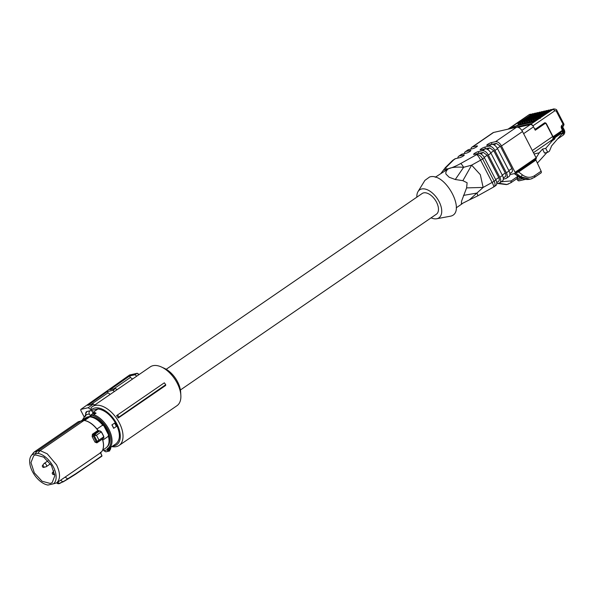 <?xml version="1.0" encoding="UTF-8"?>
<svg xmlns="http://www.w3.org/2000/svg" width="594" height="594" viewBox="0 0 594 594"><rect width="100%" height="100%" fill="white"/><g stroke="black" fill="none" stroke-linecap="round" stroke-linejoin="round"><path stroke-width="0.89" d="M535.914 120.114L533.88 121.087L533.353 120.07L533.501 119.283L534.815 120.872L536.159 120.567L535.773 118.763A0.772 0.438 -124.5 0 1 536.568 119.342L536.931 120.047M538.03 119.29L538.001 118.258L538.84 118.822M535.632 119.55L535.729 118.778L547.95 110.402A3.089 2.495 -102.8 0 1 548.656 110.09L549.806 110.128M537.904 119.038L538.001 118.258L550.178 109.897A3.089 2.495 -102.8 0 1 550.883 109.586A3.089 2.495 -102.8 0 1 550.905 109.578L550.928 109.571A3.089 2.495 77.2 0 0 550.222 109.883L538.045 118.251M514.196 126.685L513.624 125.624L517.567 122.913L518.384 123.485L518.904 124.495L518.458 124.599A19.312 15.57 -102.8 0 1 516.119 125.883L508.91 128.965M522.52 123.678L522.133 121.874L523.455 123.463L520.24 124.191L519.817 122.401L521.176 123.983L522.282 123.225M527.064 122.639L526.633 120.849L527.999 122.423L524.792 123.158L524.361 121.369L525.727 122.943L526.826 122.186M531.608 121.599L531.177 119.81L532.543 121.391L529.336 122.119L528.905 120.33L530.271 121.904L531.37 121.146M563.699 124.45L563.149 124.421L563.431 126.002L564.04 124.346L556.905 110.521C556.816 109.578 555.754 109.051 553.712 108.94A3.089 2.495 77.2 0 0 553.007 109.251L530.353 124.547L553.007 109.251L554.989 110.684L532.9 125.854A1.931 1.091 -124.5 0 0 530.91 124.421M540.176 118.518L540.273 117.738L540.176 118.518M533.353 120.07L533.457 119.297L545.678 110.922L533.501 119.283M533.88 121.087L532.543 121.391L533.642 120.634M531.081 120.589L531.177 119.81L543.406 111.442L531.222 119.802M528.809 121.109L528.905 120.33L541.127 111.954L528.95 120.322M529.336 122.119L527.999 122.423L529.098 121.666M526.536 121.629L526.633 120.849L538.855 112.474L526.678 120.842M524.264 122.141L524.361 121.369L536.582 112.994L524.405 121.354M524.792 123.158L523.455 123.463L524.554 122.706M521.992 122.661L522.089 121.889L534.31 113.513L522.133 121.874M519.72 123.181L519.817 122.401L532.038 114.033L519.861 122.394M520.24 124.191L518.904 124.495L520.01 123.738M517.567 122.913L518.436 124.606L518.065 124.859M513.647 125.624L508.702 129.017M560.788 133.561L561.931 133.301A1.931 1.091 -124.5 0 0 562.154 133.205A1.931 1.091 -124.5 0 0 562.169 131.363L561.82 130.687L553.073 136.694L546.473 123.849L544.728 122.758L536.13 128.668A1.931 1.559 -102.8 0 1 535.684 128.861A1.931 1.559 -102.8 0 1 534.355 128.438M521.844 130.398L530.353 124.547A3.089 1.745 55.5 0 1 532.937 125.928L532.9 125.854M536.1 157.841L539.3 152.792L542.493 149.094L544.527 153.044L547.757 152.309L545.723 148.359L552.323 140.719L554.61 139.145L555.308 137.414M547.757 152.309L549.428 151.166L551.626 145.857L561.434 134.504L563.253 133.249A1.931 1.559 -102.8 0 0 563.699 130.658L562.035 127.443M532.937 125.928A3.089 1.745 55.5 0 1 533.531 126.841L535.276 130.22L544.928 123.589A0.772 0.438 -124.5 0 0 544.334 123.032M534.652 129.017A1.931 1.559 77.2 0 0 535.097 128.995A1.931 1.559 77.2 0 0 535.38 128.891M546.042 123.233L545.359 122.891L546.101 123.352M553.073 136.694L553.17 137.333L553.073 136.694M561.724 131.46L561.82 130.687L561.724 131.46L553.289 137.259M562.169 131.363L562.726 130.977A1.931 1.091 55.5 0 1 562.704 132.826A1.931 1.091 55.5 0 1 562.481 132.922M556.504 110.506L556.303 111.152L563.149 124.421L562.102 125.148A2.435 1.96 -102.8 0 0 561.486 128.297L562.726 130.977L562.971 130.42M533.523 152.844L533.954 152.354M539.3 152.792L534.103 153.972M542.493 149.094L545.723 148.359M552.323 140.719L550.185 141.201M534.8 129.306L535.335 128.943M525.46 179.381L519.178 180.806A1.931 1.559 -102.8 0 1 517.433 179.834L516.832 178.668L518.302 176.344M520.626 177.806L516.832 178.668M537.362 163.083L546.948 152.495M560.595 132.262L560.476 133.865L553.185 138.87M43.637 467.448A1.106 0.624 55.5 0 1 42.605 466.847A1.106 0.624 55.5 0 1 42.412 465.666A1.106 0.624 55.5 0 1 42.597 465.533A1.106 0.624 55.5 0 1 43.733 466.312A1.106 0.624 55.5 0 1 43.637 467.448L46.132 466.728A1.931 1.091 55.5 0 0 46.317 466.639A1.931 1.091 55.5 0 0 46.213 464.582A1.931 1.091 55.5 0 0 44.312 463.372A1.931 1.091 55.5 0 0 44.127 463.454A1.931 1.091 55.5 0 0 43.986 463.595L42.412 465.666M53.564 474.621A1.106 0.624 55.5 0 1 52.532 474.012A1.106 0.624 55.5 0 1 52.339 472.831A1.106 0.624 55.5 0 1 52.524 472.705A1.106 0.624 55.5 0 1 53.66 473.485A1.106 0.624 55.5 0 1 53.564 474.621L54.715 474.287M44.543 457.729A1.106 0.624 55.5 0 1 43.949 457.306M119.03 417.025L118.288 417.99L165.629 385.476L165.719 384.726A24.443 13.773 -124.5 0 0 164.323 382.818L117.53 414.968A24.146 13.603 55.5 0 1 119.03 417.025L165.719 384.726M129.358 375.193A0.965 0.549 54.8 0 1 129.44 375.104A0.965 0.549 54.8 0 1 129.559 375.052L80.895 409.385L88.216 407.714L91.238 409.897L91.001 407.878A23.56 13.276 55.5 0 1 92.426 406.6A23.56 13.276 55.5 0 1 95.137 405.435A23.56 13.276 55.5 0 1 118.109 420.686A23.56 13.276 55.5 0 1 119.104 445.448A23.56 13.276 55.5 0 1 116.394 446.621A23.56 13.276 55.5 0 1 111.865 446.606M92.426 406.6L150.289 366.862A23.56 13.276 55.5 0 1 153 365.689A23.56 13.276 55.5 0 1 161.345 366.958A23.56 13.276 55.5 0 1 180.851 395.359A23.56 13.276 55.5 0 1 176.967 405.709L119.104 445.448M117.53 414.968L116.587 415.637A23.56 13.276 55.5 0 1 118.288 417.99M91.238 409.897A21.629 12.192 55.5 0 1 94.691 408.026A21.629 12.192 55.5 0 1 116.929 424.086A21.629 12.192 55.5 0 1 114.204 445.834A21.629 12.192 55.5 0 1 112.704 446.035M180.851 395.359L180.658 392.07A19.699 11.1 -124.5 0 0 164.345 368.317L161.345 366.958M136.82 376.113L134.935 374.755L137.095 373.284L130.027 374.94M138.796 374.762L137.749 373.826M134.935 374.755L129.618 375.965L130.383 377.457L132.573 379.031M130.383 377.457L113.751 388.877M129.618 375.965L110.001 389.731L115.466 388.483L117.092 389.664M110.217 394.386L108.026 392.805L107.388 391.572L112.875 390.317L115.466 388.483M112.875 390.317L114.464 391.468M90.785 404.655L108.026 392.805M94.736 405.019L93.407 404.054L87.778 405.338L107.388 391.572M88.216 407.714L93.407 404.054M83.984 416.58L80.777 410.357L80.784 409.437L129.44 375.104A0.965 0.965 0 0 0 129.44 375.104A0.965 0.965 0 0 1 129.782 374.948L136.88 373.381M90.117 415.525L93.05 413.483L90.31 415.666L89.352 414.04A2.317 1.871 -102.8 0 1 90.414 410.699A2.317 1.871 -102.8 0 1 92.508 411.872L93.407 412.095L98.032 408.924L92.887 410.098L91.662 410.929M98.032 408.924C105.093 410.172 111.16 415.28 116.231 424.242C120.508 433.39 120.441 439.894 116.008 443.763L108.643 448.819A20.426 11.509 55.5 0 1 108.435 448.96A0.772 0.639 57.7 0 1 108.42 448.967L108.643 448.819A20.426 11.509 55.5 0 0 108.865 429.299A20.426 11.509 55.5 0 0 93.978 414.768L95.916 412.993L93.407 412.095M114.627 423.084L111.887 424.918A20.426 11.509 55.5 0 1 112.808 426.589A20.426 11.509 55.5 0 1 113.625 428.289L113.744 428.267A20.619 11.62 -124.5 0 0 112.919 426.566A20.619 11.62 -124.5 0 0 111.999 424.888L114.627 423.084A20.619 11.62 55.5 0 1 115.555 424.762A20.619 11.62 55.5 0 1 116.372 426.462L113.744 428.267M92.931 412.214A2.517 2.027 77.2 0 1 93.05 413.483L95.916 412.993M90.31 415.666L92.189 415.347A19.654 11.071 55.5 0 1 107.893 429.766A19.654 11.071 55.5 0 1 107.484 448.678A0.772 0.639 57.7 0 0 108.42 448.967A1.158 0.653 55.5 0 0 108.264 449.68L108.539 449.985L107.796 450.727L107.195 449.873L103.764 450.653L103.297 449.74M93.978 414.768L92.189 415.347M90.414 410.699L87.073 411.456A2.317 1.871 -102.8 0 0 86.538 411.694A2.317 1.871 -102.8 0 0 85.699 413.706L85.922 414.82A1.931 1.091 55.5 0 1 85.633 416.015A0.772 0.639 -122.3 0 1 85.714 415.028L85.714 415.02M110.387 448.715L110.387 448.715A1.544 1.247 77.2 0 1 108.539 449.985L110.387 448.715L110.573 447.898L110.714 448.76L109.199 451.069A2.317 1.871 -102.8 0 1 107.796 450.727M86.219 417.656L86.39 417.545A17.961 10.12 55.5 0 1 87.251 417.055L89.783 416.476A17.961 10.12 55.5 0 1 106.92 429.989A17.961 10.12 55.5 0 1 107.262 446.733M87.073 411.456L85.558 413.766L85.699 414.634L89.352 414.04M108.264 449.68L107.195 449.873A1.931 1.091 55.5 0 1 107.484 448.678M103.764 450.653L105.858 451.834L109.199 451.069A2.317 1.871 -102.8 0 0 109.734 450.839M89.783 416.476L88.996 417.018L89.791 416.862C94.179 417.315 98.485 420.055 102.695 425.074L102.948 425.579L103.542 425.17L106.779 430.078L108.784 435.328L108.19 435.736L108.45 436.234L102.814 440.102M87.251 417.055L81.029 420.998M88.499 416.736L82.826 420.634M84.578 420.441L89.791 416.862M96.993 428.987L102.695 425.074M108.784 435.328L103.542 425.17M108.45 436.234C109.764 441.914 108.895 445.827 105.851 447.98L102.599 450.222M86.739 421.153A18.763 10.573 -124.5 0 1 91.409 423.685A18.763 10.573 -124.5 0 1 98.003 430.398L99.131 431.162L97.906 430.464A19.119 10.774 -124.5 0 0 91.179 423.611A19.119 10.774 -124.5 0 0 84.044 420.426L84.437 420.559M101.329 431.816L99.837 430.88L98.686 431.014L93.258 434.741A0.965 0.542 55.5 0 1 92.412 434.236L92.174 436.694L93.295 435.989L96.221 441.654L96.904 442.203L98.159 441.817M103.683 437.615L103.809 436.62A22.824 12.86 -124.5 0 0 102.695 434.259M100.379 452.294L101.864 455.761L100.468 452.739M85.306 418.057L85.685 417.797M100.282 431.029L99.837 430.88L100.282 431.029M101.247 431.912L99.837 430.88L94.587 434.489L96.443 435.209L98.96 440.087L97.193 441.364L94.312 435.788L94.535 434.496L94.439 435.744L96.443 435.209L101.247 431.912A23.173 13.061 -124.5 0 1 102.606 434.325A23.173 13.061 -124.5 0 1 103.764 436.79L98.96 440.087L98.329 441.736L103.72 438.068L103.876 436.649L103.712 438.075M102.495 438.394L102.361 439.1A19.119 10.774 -124.5 0 1 100.69 452.68L56.742 482.863L53.564 483.783A18.087 10.195 55.5 0 0 53.334 466.817A18.087 10.195 55.5 0 0 37.845 453.333L40.095 450.601L84.044 420.426L81.571 421.109M100.535 452.487L101.938 455.761A0.386 0.386 0 0 1 101.804 456.229L67.657 479.195L75.742 474.131L101.812 455.865M53.564 483.783L47.958 485.06A18.087 10.195 55.5 0 1 32.47 471.577A18.087 10.195 55.5 0 1 31.296 455.598L33.264 453.007A19.119 10.774 55.5 0 1 34.318 451.923L78.267 421.74L81.148 420.983L37.17 451.188L40.095 450.601L47.23 453.794L56.556 464.879C60.44 473.099 60.499 479.091 56.742 482.863M98.285 441.75L97.193 441.364L94.958 442.092L96.874 442.864A0.965 0.542 55.5 0 1 96.941 442.196M65.147 477.086L67.627 478.853L75.757 473.752M34.318 451.923L37.17 451.188L35.001 453.898L32.239 454.61L34.318 451.923M94.535 434.496L93.258 434.741L93.295 435.989L94.439 435.744M97.334 441.335L98.107 441.839M57.276 482.491L59.519 483.538M56.942 482.722L58.546 483.768L62.764 481.749L59.6 483.531L67.627 479.224M62.734 482.083L67.627 478.853M31.296 455.598A18.087 10.195 55.5 0 1 32.239 454.61M37.845 453.333L35.001 453.898M50.267 483.464L42.085 481.244L34.326 472.854L30.955 462.592L33.702 455.709L35.536 454.93L43.681 457.12L51.426 465.458L54.841 475.69L52.19 482.625L50.267 483.464M166.209 369.29L422.178 193.496A12.556 7.076 55.5 0 1 423.626 192.872A12.556 7.076 55.5 0 1 435.862 201.002A12.556 7.076 55.5 0 1 436.39 214.196L180.42 389.983M530.034 179.202L519.193 176.945C522.675 179.217 526.291 179.975 530.034 179.202L520.648 176.722L515.726 172.958M532.165 178.601L530.561 179.091M514.508 173.567L519.564 176.967L520.648 176.722L522.527 174.955C526.678 177.896 530.776 178.081 534.808 175.527L541.127 171.183A1.931 1.091 55.5 0 1 541.052 172.913A1.931 1.091 55.5 0 1 540.83 173.01M541.127 171.183L535.951 160.061L518.607 171.97L515.681 172.928M509.919 174.614L514.924 173.478A1.158 0.653 55.5 0 0 515.057 173.418L536.1 158.969A1.158 0.653 55.5 0 1 536.048 158.992L518.703 170.909L518.607 171.97L522.527 174.955M503.341 179.128L505.672 178.601A5.792 3.267 55.5 0 0 506.34 178.311L508.969 176.507A5.792 3.267 55.5 0 0 509.036 170.968L497.534 148.686A5.792 3.267 55.5 0 0 491.58 144.387L487.34 145.352A2.896 0.52 152.7 0 1 486.738 145.322A2.896 0.52 152.7 0 1 488.313 143.948A2.896 0.52 152.7 0 1 491.29 142.642L495.522 141.676L516.565 127.22L493.614 132.455L472.572 146.904A5.792 3.267 -124.5 0 0 471.911 147.193A5.792 3.267 -124.5 0 0 470.96 149.087M496.77 183.65L499.101 183.115A5.792 3.267 55.5 0 0 499.762 182.826L502.398 181.022A5.792 3.267 55.5 0 0 502.457 175.482L490.956 153.2A5.792 3.267 55.5 0 0 485.001 148.901L480.769 149.866A2.896 0.52 152.7 0 1 480.167 149.837A2.896 0.52 152.7 0 1 481.741 148.463A2.896 0.52 152.7 0 1 484.711 147.156L488.944 146.191L491.58 144.387M517.664 172.312L517.582 171.651L518.703 170.909M515.057 173.418A1.158 0.653 55.5 0 0 515.072 172.312L536.115 157.856A1.158 0.653 55.5 0 1 536.1 158.969M491.29 142.642L492.159 144.327L496.391 143.362L500.363 146.228L511.865 168.51C512.793 170.589 512.629 171.889 511.382 172.394M515.072 172.312L501.477 145.976A5.792 3.267 -124.5 0 0 495.522 141.676M488.944 146.191A5.792 3.267 -124.5 0 1 494.899 150.49L506.4 172.772A5.792 3.267 55.5 0 1 506.34 178.311M484.711 147.156L485.588 148.842L489.82 147.876L493.785 150.742L505.286 173.025C506.214 175.111 506.051 176.403 504.803 176.908M443.332 170.218L448.596 168.666C451.759 167.27 456.771 166.81 463.632 167.293L471.636 165.154L480.316 174.666L483.137 187.437L492.144 182.425L480.643 160.142A5.792 0.988 -119.1 0 0 476.67 154.618L478.422 153.415L474.19 154.381A2.896 0.52 152.7 0 1 473.589 154.351A2.896 0.52 152.7 0 1 475.163 152.985A2.896 0.52 152.7 0 1 478.14 151.67L482.373 150.705A5.792 3.267 -124.5 0 1 488.327 155.004L499.829 177.287A5.792 3.267 55.5 0 1 499.762 182.826M478.14 151.67L479.009 153.356L483.241 152.391L487.214 155.264L498.715 177.547C499.643 179.626 499.48 180.918 498.225 181.43M478.422 153.415A5.792 3.267 55.5 0 1 484.385 157.714L495.879 179.997A5.792 3.267 55.5 0 1 495.819 185.536L494.067 186.746A5.792 3.267 55.5 0 1 493.681 186.947M483.137 187.437L469.334 199.911L461.382 203.928L461.545 201.218L466.609 187.89L483.137 187.437M484.385 157.714L482.625 158.925A5.792 1.047 -27.3 0 1 480.643 160.142L471.636 165.154L462.875 180.665L455.286 179.507L449.19 177.257L445.99 174.101C445.463 172.201 446.294 170.404 448.492 168.718L448.611 168.659C451.893 167.842 455.902 166.134 460.64 163.55L476.67 154.618A5.792 3.267 55.5 0 1 482.625 158.925L494.126 181.207A5.792 1.047 -27.3 0 1 492.144 182.425A5.792 0.988 60.9 0 1 493.607 187.028A5.792 5.792 0 0 0 494.067 186.746A5.792 3.267 55.5 0 0 494.126 181.207L495.879 179.997M463.929 155.502L463.654 154.975A2.896 0.52 152.7 0 1 464.256 154.997A2.896 0.52 152.7 0 1 462.681 156.37A2.896 0.52 152.7 0 1 459.711 157.685L455.479 158.65L453.719 159.853L446.77 166.714C444.921 168.644 445.485 169.297 448.47 168.689L435.231 177.272M452.821 160.328A5.792 3.267 55.5 0 1 453.059 160.142L454.811 158.932A5.792 3.267 55.5 0 1 455.479 158.65M463.654 154.975L459.422 155.94A5.792 3.267 -124.5 0 0 458.754 156.222A5.792 3.267 -124.5 0 0 457.811 158.115M470.507 150.987L470.233 150.453A2.896 0.52 152.7 0 1 470.834 150.482A2.896 0.52 152.7 0 1 469.26 151.856A2.896 0.52 152.7 0 1 466.283 153.163L462.05 154.128L459.422 155.94M458.754 156.222L461.389 154.418A5.792 3.267 55.5 0 1 462.05 154.128M470.233 150.453L466 151.418A5.792 3.267 -124.5 0 0 465.332 151.708A5.792 3.267 -124.5 0 0 464.382 153.601M465.332 151.708L467.961 149.903A5.792 3.267 55.5 0 1 468.629 149.614L472.861 148.649A2.896 0.52 152.7 0 0 475.839 147.342A2.896 0.52 152.7 0 0 477.405 145.968A2.896 0.52 152.7 0 0 476.804 145.938L472.572 146.904M535.951 160.061A1.158 0.653 55.5 0 1 535.944 159.073M536.115 157.856L522.52 131.526L501.477 145.976M516.565 127.22A5.792 3.267 55.5 0 1 522.52 131.526M493.607 187.028L477.569 195.953A5.792 0.988 60.9 0 0 476.93 193.065L463.483 195.396M471.911 147.193L492.946 132.744A5.792 3.267 55.5 0 1 493.614 132.455M501.299 181.771L511.196 180.91L517.515 176.567L517.003 175.475M452.264 160.788L453.719 159.853A5.792 3.267 55.5 0 0 453.059 160.142A5.792 5.792 0 0 0 452.264 160.788L445.314 167.649A5.792 4.93 45.4 0 1 446.77 166.714M462.875 180.665L467.114 182.774L466.609 187.89M497.564 183.464L506.415 184.585L497.772 183.42M508.553 183.984L506.942 184.482L498.715 183.204M517.515 176.567A1.931 1.091 55.5 0 1 517.73 177.25M455.286 179.507L463.632 167.293A5.792 0.988 60.9 0 0 460.64 163.55M436.701 218.755L449.955 216.29C467.329 213.684 445.775 171.918 429.655 176.953L424.91 180.376L418.035 191.572A16.996 9.578 55.5 0 1 421.621 188.989A16.996 9.578 55.5 0 1 439.092 201.611A16.996 9.578 55.5 0 1 436.954 218.703A16.996 9.578 55.5 0 1 436.701 218.755A16.996 9.578 55.5 0 1 431.073 217.85M416.854 197.156A16.996 9.578 55.5 0 1 418.035 191.572M536.568 119.342L537.793 118.496M548.693 110.892A0.772 0.438 -124.5 0 0 547.95 110.402L535.773 118.763M550.022 110.001A0.772 0.438 55.5 0 1 550.178 109.897L550.222 109.883A0.772 0.438 -124.5 0 1 550.965 110.373M548.633 110.098A3.089 2.495 77.2 0 0 548.611 110.098A3.089 2.495 77.2 0 0 547.906 110.41A0.772 0.438 55.5 0 0 547.817 110.454L548.656 110.09M547.75 110.521A0.772 0.438 55.5 0 1 547.817 110.454L535.639 118.815M534.526 121.681L516.119 125.883M552.049 109.63A3.089 2.495 77.2 0 0 550.928 109.571L552.086 109.608M530.197 114.323A3.089 2.495 77.2 0 0 529.915 114.36A3.089 2.495 77.2 0 0 529.209 114.672L517.589 122.913M531.593 114.293A3.089 2.495 77.2 0 0 530.472 114.234A3.089 2.495 77.2 0 0 529.766 114.545A0.772 0.438 -124.5 0 1 530.516 115.036M519.728 122.438L532.699 113.729A3.089 2.495 77.2 0 0 532.699 113.729A3.089 2.495 77.2 0 0 531.994 114.041A0.772 0.438 -124.5 0 0 531.838 114.145M533.865 113.773A3.089 2.495 77.2 0 0 532.744 113.721A3.089 2.495 77.2 0 0 532.038 114.033A0.772 0.438 -124.5 0 1 532.788 114.516M536.137 113.261A3.089 2.495 77.2 0 0 535.023 113.202A3.089 2.495 77.2 0 0 534.979 113.209A3.089 2.495 77.2 0 0 534.266 113.521A0.772 0.438 -124.5 0 0 534.11 113.632M522 121.926L535.023 113.202A3.089 2.495 77.2 0 0 534.31 113.513A0.772 0.438 -124.5 0 1 535.06 113.996M537.273 112.689A3.089 2.495 77.2 0 0 537.251 112.689A3.089 2.495 77.2 0 0 536.538 113.001A0.772 0.438 -124.5 0 0 536.382 113.112M538.409 112.741A3.089 2.495 77.2 0 0 537.295 112.682A3.089 2.495 77.2 0 0 536.582 112.994A0.772 0.438 -124.5 0 1 537.332 113.484M539.545 112.169A3.089 2.495 77.2 0 0 539.523 112.177A3.089 2.495 77.2 0 0 538.81 112.489A0.772 0.438 -124.5 0 0 538.654 112.593M540.681 112.221A3.089 2.495 77.2 0 0 539.567 112.162A3.089 2.495 77.2 0 0 538.855 112.474A0.772 0.438 -124.5 0 1 539.604 112.964M541.817 111.65A3.089 2.495 77.2 0 0 541.795 111.657A3.089 2.495 77.2 0 0 541.082 111.969A0.772 0.438 -124.5 0 0 540.926 112.073M542.953 111.702A3.089 2.495 77.2 0 0 541.839 111.642A3.089 2.495 77.2 0 0 541.127 111.954A0.772 0.438 -124.5 0 1 541.876 112.444M545.233 111.182A3.089 2.495 77.2 0 0 544.111 111.13A3.089 2.495 77.2 0 0 544.067 111.137A3.089 2.495 77.2 0 0 543.361 111.449A0.772 0.438 -124.5 0 0 543.198 111.561M531.095 119.854L544.111 111.13A3.089 2.495 77.2 0 0 543.406 111.442A0.772 0.438 -124.5 0 1 544.149 111.924M546.361 110.618A3.089 2.495 77.2 0 0 546.339 110.618A3.089 2.495 77.2 0 0 545.634 110.93A0.772 0.438 -124.5 0 0 545.478 111.041M547.505 110.67A3.089 2.495 77.2 0 0 546.383 110.61A3.089 2.495 77.2 0 0 545.678 110.922A0.772 0.438 -124.5 0 1 546.421 111.412M553.437 109.021A3.089 2.495 77.2 0 0 553.155 109.066A3.089 2.495 77.2 0 0 552.45 109.378A0.772 0.438 -124.5 0 0 552.294 109.482M531.986 123.433L510.016 128.438M530.353 124.547L518.116 127.339M508.145 129.143L528.816 114.946M518.384 123.485L519.609 122.646M520.656 122.965L521.881 122.126M522.928 122.446L524.153 121.607M525.2 121.933L526.425 121.087M527.472 121.414L528.697 120.567M529.744 120.894L530.969 120.055M532.016 120.374L533.241 119.535M534.288 119.854L535.521 119.015M556.303 111.152L554.989 110.684M523.618 133.65L533.531 126.841M562.102 125.148L561.857 127.086M544.928 123.589A1.158 0.936 -102.8 0 1 546.235 124.064L546.473 123.849M544.668 122.802A1.931 1.559 -102.8 0 1 545.359 122.891M553.266 137.184L552.65 139.508A3.089 1.745 -124.5 0 0 552.687 136.553L552.925 136.338M532.328 150.534L552.687 136.553L546.235 124.064M561.486 128.297L562.102 126.968L563.639 125.921M563.008 135.194A1.931 1.091 -124.5 0 0 563.231 135.098A1.931 1.091 -124.5 0 0 563.253 133.249M563.899 130.012L563.699 130.658M553.2 138.833L560.268 133.984M552.472 139.635L554.61 139.145M534.845 129.395L535.588 128.883M560.892 132.841L553.163 138.15M517.433 179.834L522.564 178.66M92.783 413.461A2.324 1.871 77.2 0 0 92.56 411.984M92.575 413.832L95.968 413.402M82.789 419.78A19.654 11.071 55.5 0 1 85.633 416.015M110.365 448.232A1.158 0.653 55.5 0 1 110.484 447.564M102.665 434.192A22.824 12.86 -124.5 0 0 101.344 431.838M103.482 445.53A18.763 10.573 -124.5 0 0 102.435 439.033M98.01 430.405L92.412 434.236M103.809 436.62L101.381 431.801L98.047 430.375C93.755 424.651 89.145 421.317 84.222 420.381M96.874 442.864L102.361 439.1M94.958 442.092L92.174 436.694M101.76 456.251L75.78 474.094M58.977 483.672L59.6 483.531L57.64 482.246M62.764 481.749L60.603 480.204M67.597 479.232L62.786 482.061M534.808 175.527L534.511 177.346L541.052 172.913M517.582 171.651L515.161 173.314M506.4 172.772L509.036 170.968M499.829 177.287L502.457 175.482M477.079 146.473L476.804 145.938M482.373 150.705L485.001 148.901M468.629 149.614L466 151.418M494.104 144.936L496.391 143.362M497.327 148.314L500.363 146.228M508.835 170.589L511.865 168.51M494.899 150.49L497.534 148.686M487.526 149.45L489.82 147.876M490.755 152.829L493.785 150.742M502.264 175.104L505.286 173.025M488.327 155.004L490.956 153.2M480.947 153.965L483.241 152.391M484.177 157.343L487.214 155.264M495.686 179.618L498.715 177.547M511.196 180.91L510.892 182.729L516.847 178.697M537.912 118.295L550.883 109.586M508.019 129.173L528.987 114.768L531.63 114.271M532.699 113.729L533.902 113.751M524.272 121.406L536.449 113.046L538.446 112.712M526.544 120.886L538.721 112.526L540.718 112.199M528.816 120.367L541 112.006L542.99 111.679M533.367 119.335L545.544 110.967L547.534 110.64M540.184 117.775L553.712 108.94M535.023 113.202L536.174 113.231M544.111 111.13L545.262 111.16M535.097 128.995L535.684 128.861M545.678 122.98L544.572 122.824M561.813 131.423L553.289 137.281M562.154 133.205L562.704 132.826A1.931 1.931 0 0 0 563.364 130.428L562.124 127.74M562.563 126.663L564.3 130.027C565.176 132.009 564.82 133.695 563.231 135.098L557.543 139.003M533.449 152.695L552.65 139.508M47.965 460.825L44.127 463.454M50.386 463.847L46.317 466.639M52.339 472.831L53.891 470.782M139.107 374.547L137.474 373.359M82.299 420.114L85.521 415.154M110.566 447.482L110.573 447.898M85.699 414.634L85.744 415.006M81.014 420.998L85.491 417.924M102.428 438.417L102.465 438.936C104.381 445.322 103.794 449.896 100.705 452.665M81.23 420.946L78.349 421.703M84.133 420.381L81.244 420.938M57.833 483.702L56.682 482.877M514.256 173.626L519.193 176.945M530.65 179.061L534.734 177.25M477.569 195.953L469.334 199.911M509.882 173.537L511.82 172.201M503.311 178.052L505.249 176.722M496.733 182.566L498.67 181.237M445.314 167.649L441.008 173.314M462.243 203.705L456.222 207.841M506.942 184.482L506.422 184.6M507.031 184.444L511.115 182.633"/></g></svg>
